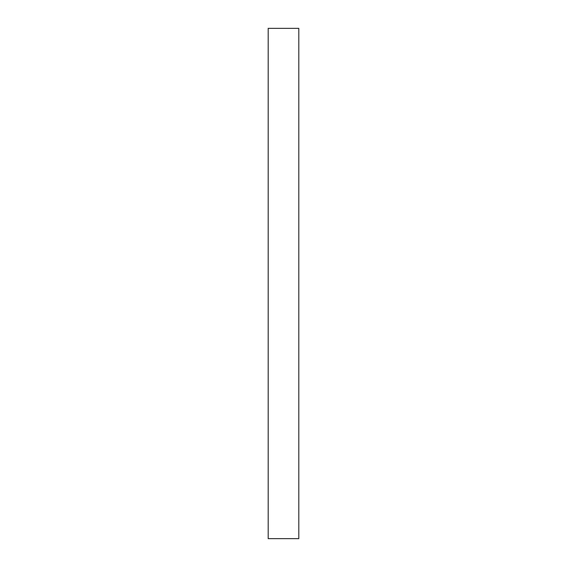 <?xml version="1.0" encoding="UTF-8"?>
<svg xmlns="http://www.w3.org/2000/svg" width="567" height="567" viewBox="0 0 567 567"><rect width="100%" height="100%" fill="white"/><g stroke="black" fill="none" stroke-linecap="round" stroke-linejoin="round"><path stroke-width="0.85" d="M268.191 28.35L268.191 538.65L298.809 538.65L298.809 28.35L268.191 28.35"/></g></svg>
